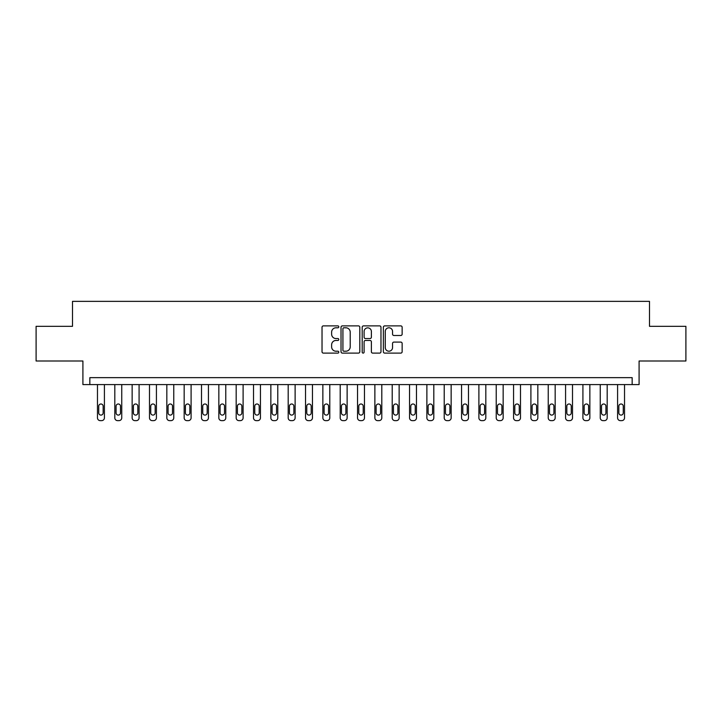 <?xml version="1.0" encoding="UTF-8"?>
<svg xmlns="http://www.w3.org/2000/svg" width="722" height="722" viewBox="0 0 722 722"><rect width="100%" height="100%" fill="white"/><g stroke="black" fill="none" stroke-linecap="round" stroke-linejoin="round"><path stroke-width="1.08" d="M338.808 326.84A0.957 0.957 0 0 0 337.86 325.884L323.393 325.884A1.363 1.363 0 0 0 322.03 327.247L322.03 351.758A1.363 1.363 0 0 0 323.393 353.112L337.86 353.112A0.957 0.957 0 0 0 338.808 352.165A0.957 0.957 0 0 0 337.86 351.208L335.983 351.208A4.359 4.359 0 0 1 331.624 346.858L331.624 344.809A4.359 4.359 0 0 1 335.983 340.459L337.86 340.459A0.957 0.957 0 0 0 338.808 339.502A0.957 0.957 0 0 0 337.86 338.546L335.983 338.546A4.359 4.359 0 0 1 331.624 334.196L331.624 332.147A4.359 4.359 0 0 1 335.983 327.797L337.86 327.797A0.957 0.957 0 0 0 338.808 326.84M400.791 335.486A1.363 1.363 0 0 0 402.145 334.124L402.145 327.247A1.363 1.363 0 0 0 400.791 325.884L384.727 325.884A1.363 1.363 0 0 0 383.364 327.247L383.364 351.758A1.363 1.363 0 0 0 384.727 353.112L400.791 353.112A1.363 1.363 0 0 0 402.145 351.758L402.145 343.446A1.363 1.363 0 0 0 400.791 342.093L393.914 342.093A1.363 1.363 0 0 0 392.551 343.446L392.551 347.571A3.646 3.646 0 0 1 388.905 351.208A3.646 3.646 0 0 1 385.268 347.571L385.268 331.434A3.646 3.646 0 0 1 388.905 327.797A3.646 3.646 0 0 1 392.551 331.434L392.551 334.124A1.363 1.363 0 0 0 393.914 335.486L400.791 335.486M632.156 384.582L639.087 384.582L639.087 361L685.9 361L685.9 326.326L649.493 326.326L649.493 301.363L72.507 301.363L72.507 326.326L36.1 326.326L36.1 361L82.913 361L82.913 384.582L632.156 384.582L632.156 377.642L89.844 377.642L89.844 384.582M359.809 327.247A1.363 1.363 0 0 0 358.446 325.884L342.381 325.884A1.363 1.363 0 0 0 341.019 327.247L341.019 351.758A1.363 1.363 0 0 0 342.381 353.112L358.446 353.112A1.363 1.363 0 0 0 359.809 351.758L359.809 327.247M363.554 325.884L379.619 325.884A1.363 1.363 0 0 1 380.981 327.247L380.981 351.758A1.363 1.363 0 0 1 379.619 353.112L372.742 353.112A1.363 1.363 0 0 1 371.379 351.758L371.379 341.813A1.363 1.363 0 0 0 370.016 340.459L365.458 340.459A1.363 1.363 0 0 0 364.096 341.813L364.096 352.165A0.957 0.957 0 0 1 363.148 353.112A0.957 0.957 0 0 1 362.191 352.165L362.191 327.247A1.363 1.363 0 0 1 363.554 325.884M343.88 327.797A0.957 0.957 0 0 0 342.923 328.745L342.923 350.26A0.957 0.957 0 0 0 343.88 351.208L345.856 351.208A4.359 4.359 0 0 0 350.215 346.858L350.215 332.147A4.359 4.359 0 0 0 345.856 327.797L343.88 327.797M371.379 331.506A3.646 3.646 0 0 0 367.742 327.86A3.646 3.646 0 0 0 364.096 331.506L364.096 337.183A1.363 1.363 0 0 0 365.458 338.546L370.016 338.546A1.363 1.363 0 0 0 371.379 337.183L371.379 331.506M104.41 384.582L104.41 417.867A2.771 2.771 0 0 1 101.631 420.637L100.25 420.637A2.771 2.771 0 0 1 97.47 417.867L97.47 384.582M103.165 412.876L103.165 406.215A2.22 2.22 0 0 0 100.945 403.995A2.22 2.22 0 0 0 98.724 406.215L98.724 412.876A2.22 2.22 0 0 0 100.945 415.096A2.22 2.22 0 0 0 103.165 412.876M121.747 384.582L121.747 417.867A2.771 2.771 0 0 1 118.968 420.637L117.587 420.637A2.771 2.771 0 0 1 114.807 417.867L114.807 384.582M120.502 412.876L120.502 406.215A2.22 2.22 0 0 0 118.282 403.995A2.22 2.22 0 0 0 116.061 406.215L116.061 412.876A2.22 2.22 0 0 0 118.282 415.096A2.22 2.22 0 0 0 120.502 412.876M139.084 384.582L139.084 417.867A2.771 2.771 0 0 1 136.314 420.637L134.924 420.637A2.771 2.771 0 0 1 132.144 417.867L132.144 384.582M137.839 412.876L137.839 406.215A2.22 2.22 0 0 0 135.619 403.995A2.22 2.22 0 0 0 133.399 406.215L133.399 412.876A2.22 2.22 0 0 0 135.619 415.096A2.22 2.22 0 0 0 137.839 412.876M156.421 384.582L156.421 417.867A2.771 2.771 0 0 1 153.651 420.637L152.261 420.637A2.771 2.771 0 0 1 149.49 417.867L149.49 384.582M155.176 412.876L155.176 406.215A2.22 2.22 0 0 0 152.956 403.995A2.22 2.22 0 0 0 150.736 406.215L150.736 412.876A2.22 2.22 0 0 0 152.956 415.096A2.22 2.22 0 0 0 155.176 412.876M173.758 384.582L173.758 417.867A2.771 2.771 0 0 1 170.988 420.637L169.598 420.637A2.771 2.771 0 0 1 166.827 417.867L166.827 384.582M172.513 412.876L172.513 406.215A2.22 2.22 0 0 0 170.293 403.995A2.22 2.22 0 0 0 168.073 406.215L168.073 412.876A2.22 2.22 0 0 0 170.293 415.096A2.22 2.22 0 0 0 172.513 412.876M191.095 384.582L191.095 417.867A2.771 2.771 0 0 1 188.325 420.637L186.935 420.637A2.771 2.771 0 0 1 184.164 417.867L184.164 384.582M189.85 412.876L189.85 406.215A2.22 2.22 0 0 0 187.63 403.995A2.22 2.22 0 0 0 185.41 406.215L185.41 412.876A2.22 2.22 0 0 0 187.63 415.096A2.22 2.22 0 0 0 189.85 412.876M208.432 384.582L208.432 417.867A2.771 2.771 0 0 1 205.662 420.637L204.272 420.637A2.771 2.771 0 0 1 201.501 417.867L201.501 384.582M207.187 412.876L207.187 406.215A2.22 2.22 0 0 0 204.967 403.995A2.22 2.22 0 0 0 202.747 406.215L202.747 412.876A2.22 2.22 0 0 0 204.967 415.096A2.22 2.22 0 0 0 207.187 412.876M225.769 384.582L225.769 417.867A2.771 2.771 0 0 1 222.999 420.637L221.609 420.637A2.771 2.771 0 0 1 218.838 417.867L218.838 384.582M224.524 412.876L224.524 406.215A2.22 2.22 0 0 0 222.304 403.995A2.22 2.22 0 0 0 220.084 406.215L220.084 412.876A2.22 2.22 0 0 0 222.304 415.096A2.22 2.22 0 0 0 224.524 412.876M243.106 384.582L243.106 417.867A2.771 2.771 0 0 1 240.336 420.637L238.946 420.637A2.771 2.771 0 0 1 236.175 417.867L236.175 384.582M241.861 412.876L241.861 406.215A2.22 2.22 0 0 0 239.641 403.995A2.22 2.22 0 0 0 237.421 406.215L237.421 412.876A2.22 2.22 0 0 0 239.641 415.096A2.22 2.22 0 0 0 241.861 412.876M260.443 384.582L260.443 417.867A2.771 2.771 0 0 1 257.673 420.637L256.283 420.637A2.771 2.771 0 0 1 253.512 417.867L253.512 384.582M259.198 412.876L259.198 406.215A2.22 2.22 0 0 0 256.978 403.995A2.22 2.22 0 0 0 254.758 406.215L254.758 412.876A2.22 2.22 0 0 0 256.978 415.096A2.22 2.22 0 0 0 259.198 412.876M277.78 384.582L277.78 417.867A2.771 2.771 0 0 1 275.01 420.637L273.62 420.637A2.771 2.771 0 0 1 270.849 417.867L270.849 384.582M276.535 412.876L276.535 406.215A2.22 2.22 0 0 0 274.315 403.995A2.22 2.22 0 0 0 272.095 406.215L272.095 412.876A2.22 2.22 0 0 0 274.315 415.096A2.22 2.22 0 0 0 276.535 412.876M295.118 384.582L295.118 417.867A2.771 2.771 0 0 1 292.347 420.637L290.957 420.637A2.771 2.771 0 0 1 288.186 417.867L288.186 384.582M293.872 412.876L293.872 406.215A2.22 2.22 0 0 0 291.652 403.995A2.22 2.22 0 0 0 289.432 406.215L289.432 412.876A2.22 2.22 0 0 0 291.652 415.096A2.22 2.22 0 0 0 293.872 412.876M312.455 384.582L312.455 417.867A2.771 2.771 0 0 1 309.684 420.637L308.294 420.637A2.771 2.771 0 0 1 305.523 417.867L305.523 384.582M311.209 412.876L311.209 406.215A2.22 2.22 0 0 0 308.989 403.995A2.22 2.22 0 0 0 306.769 406.215L306.769 412.876A2.22 2.22 0 0 0 308.989 415.096A2.22 2.22 0 0 0 311.209 412.876M329.792 384.582L329.792 417.867A2.771 2.771 0 0 1 327.021 420.637L325.631 420.637A2.771 2.771 0 0 1 322.86 417.867L322.86 384.582M328.546 412.876L328.546 406.215A2.22 2.22 0 0 0 326.326 403.995A2.22 2.22 0 0 0 324.106 406.215L324.106 412.876A2.22 2.22 0 0 0 326.326 415.096A2.22 2.22 0 0 0 328.546 412.876M347.129 384.582L347.129 417.867A2.771 2.771 0 0 1 344.358 420.637L342.968 420.637A2.771 2.771 0 0 1 340.197 417.867L340.197 384.582M345.883 412.876L345.883 406.215A2.22 2.22 0 0 0 343.663 403.995A2.22 2.22 0 0 0 341.443 406.215L341.443 412.876A2.22 2.22 0 0 0 343.663 415.096A2.22 2.22 0 0 0 345.883 412.876M364.466 384.582L364.466 417.867A2.771 2.771 0 0 1 361.695 420.637L360.305 420.637A2.771 2.771 0 0 1 357.534 417.867L357.534 384.582M363.22 412.876L363.22 406.215A2.22 2.22 0 0 0 361 403.995A2.22 2.22 0 0 0 358.78 406.215L358.78 412.876A2.22 2.22 0 0 0 361 415.096A2.22 2.22 0 0 0 363.22 412.876M381.803 384.582L381.803 417.867A2.771 2.771 0 0 1 379.032 420.637L377.642 420.637A2.771 2.771 0 0 1 374.871 417.867L374.871 384.582M380.557 412.876L380.557 406.215A2.22 2.22 0 0 0 378.337 403.995A2.22 2.22 0 0 0 376.117 406.215L376.117 412.876A2.22 2.22 0 0 0 378.337 415.096A2.22 2.22 0 0 0 380.557 412.876M399.14 384.582L399.14 417.867A2.771 2.771 0 0 1 396.369 420.637L394.979 420.637A2.771 2.771 0 0 1 392.208 417.867L392.208 384.582M397.894 412.876L397.894 406.215A2.22 2.22 0 0 0 395.674 403.995A2.22 2.22 0 0 0 393.454 406.215L393.454 412.876A2.22 2.22 0 0 0 395.674 415.096A2.22 2.22 0 0 0 397.894 412.876M416.477 384.582L416.477 417.867A2.771 2.771 0 0 1 413.706 420.637L412.316 420.637A2.771 2.771 0 0 1 409.545 417.867L409.545 384.582M415.231 412.876L415.231 406.215A2.22 2.22 0 0 0 413.011 403.995A2.22 2.22 0 0 0 410.791 406.215L410.791 412.876A2.22 2.22 0 0 0 413.011 415.096A2.22 2.22 0 0 0 415.231 412.876M433.814 384.582L433.814 417.867A2.771 2.771 0 0 1 431.043 420.637L429.653 420.637A2.771 2.771 0 0 1 426.882 417.867L426.882 384.582M432.568 412.876L432.568 406.215A2.22 2.22 0 0 0 430.348 403.995A2.22 2.22 0 0 0 428.128 406.215L428.128 412.876A2.22 2.22 0 0 0 430.348 415.096A2.22 2.22 0 0 0 432.568 412.876M451.151 384.582L451.151 417.867A2.771 2.771 0 0 1 448.38 420.637L446.99 420.637A2.771 2.771 0 0 1 444.22 417.867L444.22 384.582M449.905 412.876L449.905 406.215A2.22 2.22 0 0 0 447.685 403.995A2.22 2.22 0 0 0 445.465 406.215L445.465 412.876A2.22 2.22 0 0 0 447.685 415.096A2.22 2.22 0 0 0 449.905 412.876M468.488 384.582L468.488 417.867A2.771 2.771 0 0 1 465.717 420.637L464.327 420.637A2.771 2.771 0 0 1 461.557 417.867L461.557 384.582M467.242 412.876L467.242 406.215A2.22 2.22 0 0 0 465.022 403.995A2.22 2.22 0 0 0 462.802 406.215L462.802 412.876A2.22 2.22 0 0 0 465.022 415.096A2.22 2.22 0 0 0 467.242 412.876M485.825 384.582L485.825 417.867A2.771 2.771 0 0 1 483.054 420.637L481.664 420.637A2.771 2.771 0 0 1 478.894 417.867L478.894 384.582M484.579 412.876L484.579 406.215A2.22 2.22 0 0 0 482.359 403.995A2.22 2.22 0 0 0 480.139 406.215L480.139 412.876A2.22 2.22 0 0 0 482.359 415.096A2.22 2.22 0 0 0 484.579 412.876M503.162 384.582L503.162 417.867A2.771 2.771 0 0 1 500.391 420.637L499.001 420.637A2.771 2.771 0 0 1 496.231 417.867L496.231 384.582M501.916 412.876L501.916 406.215A2.22 2.22 0 0 0 499.696 403.995A2.22 2.22 0 0 0 497.476 406.215L497.476 412.876A2.22 2.22 0 0 0 499.696 415.096A2.22 2.22 0 0 0 501.916 412.876M520.499 384.582L520.499 417.867A2.771 2.771 0 0 1 517.728 420.637L516.338 420.637A2.771 2.771 0 0 1 513.568 417.867L513.568 384.582M519.253 412.876L519.253 406.215A2.22 2.22 0 0 0 517.033 403.995A2.22 2.22 0 0 0 514.813 406.215L514.813 412.876A2.22 2.22 0 0 0 517.033 415.096A2.22 2.22 0 0 0 519.253 412.876M537.836 384.582L537.836 417.867A2.771 2.771 0 0 1 535.065 420.637L533.675 420.637A2.771 2.771 0 0 1 530.905 417.867L530.905 384.582M536.59 412.876L536.59 406.215A2.22 2.22 0 0 0 534.37 403.995A2.22 2.22 0 0 0 532.15 406.215L532.15 412.876A2.22 2.22 0 0 0 534.37 415.096A2.22 2.22 0 0 0 536.59 412.876M555.173 384.582L555.173 417.867A2.771 2.771 0 0 1 552.402 420.637L551.012 420.637A2.771 2.771 0 0 1 548.242 417.867L548.242 384.582M553.927 412.876L553.927 406.215A2.22 2.22 0 0 0 551.707 403.995A2.22 2.22 0 0 0 549.487 406.215L549.487 412.876A2.22 2.22 0 0 0 551.707 415.096A2.22 2.22 0 0 0 553.927 412.876M572.51 384.582L572.51 417.867A2.771 2.771 0 0 1 569.739 420.637L568.349 420.637A2.771 2.771 0 0 1 565.579 417.867L565.579 384.582M571.264 412.876L571.264 406.215A2.22 2.22 0 0 0 569.044 403.995A2.22 2.22 0 0 0 566.824 406.215L566.824 412.876A2.22 2.22 0 0 0 569.044 415.096A2.22 2.22 0 0 0 571.264 412.876M589.856 384.582L589.856 417.867A2.771 2.771 0 0 1 587.076 420.637L585.686 420.637A2.771 2.771 0 0 1 582.916 417.867L582.916 384.582M588.601 412.876L588.601 406.215A2.22 2.22 0 0 0 586.381 403.995A2.22 2.22 0 0 0 584.161 406.215L584.161 412.876A2.22 2.22 0 0 0 586.381 415.096A2.22 2.22 0 0 0 588.601 412.876M607.193 384.582L607.193 417.867A2.771 2.771 0 0 1 604.413 420.637L603.032 420.637A2.771 2.771 0 0 1 600.253 417.867L600.253 384.582M605.938 412.876L605.938 406.215A2.22 2.22 0 0 0 603.718 403.995A2.22 2.22 0 0 0 601.498 406.215L601.498 412.876A2.22 2.22 0 0 0 603.718 415.096A2.22 2.22 0 0 0 605.938 412.876M624.53 384.582L624.53 417.867A2.771 2.771 0 0 1 621.75 420.637L620.369 420.637A2.771 2.771 0 0 1 617.59 417.867L617.59 384.582M623.276 412.876L623.276 406.215A2.22 2.22 0 0 0 621.055 403.995A2.22 2.22 0 0 0 618.835 406.215L618.835 412.876A2.22 2.22 0 0 0 621.055 415.096A2.22 2.22 0 0 0 623.276 412.876"/></g></svg>
